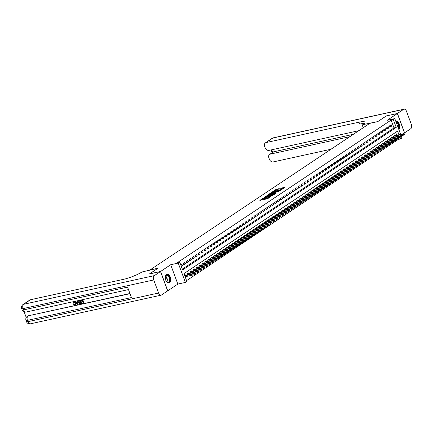 <?xml version="1.0" encoding="UTF-8"?>
<svg xmlns="http://www.w3.org/2000/svg" width="433" height="433" viewBox="0 0 433 433"><rect width="100%" height="100%" fill="white"/><g stroke="black" fill="none" stroke-linecap="round" stroke-linejoin="round"><path stroke-width="0.65" d="M263.302 198.043L259.87 200.392L267.724 198.671L270.511 196.728A1.781 0.325 -20.3 0 1 268.189 197.654L267.534 197.794A1.781 0.325 -20.3 0 1 266.793 197.8A1.781 0.325 -20.3 0 1 267.064 197.486L266.457 197.621A1.781 0.325 -20.3 0 1 264.135 198.541L263.481 198.687A1.781 0.325 -20.3 0 1 262.734 198.687A1.781 0.325 -20.3 0 1 263.01 198.374L263.302 198.043M166.489 274.506A4.422 2.641 77.6 0 0 165.541 279.642A4.422 2.641 77.6 0 0 168.946 282.906A4.422 2.641 77.6 0 0 169.509 282.662A4.422 2.641 77.6 0 0 170.456 277.526A4.422 2.641 77.6 0 0 167.051 274.262A4.422 2.641 77.6 0 0 166.489 274.506M279.242 188.653L276.162 189.324L272.666 191.7L281.477 189.686L284.974 187.316L282.083 187.9L279.81 189.259L281.363 188.967A1.488 0.271 -20.3 0 1 281.986 188.967A1.488 0.271 -20.3 0 1 281.293 189.486A1.488 0.271 -20.3 0 1 279.815 190L274.646 191.137A1.488 0.271 -20.3 0 1 274.024 191.137A1.488 0.271 -20.3 0 1 274.717 190.617A1.488 0.271 -20.3 0 1 276.194 190.103L279.242 188.653M182.315 269.137L394.008 127.924L391.107 120.076L393.326 119.589L394.799 118.61L400.639 134.387M149.493 273.932L157.948 268.249L149.948 270.003L369.755 123.373L377.755 121.619L386.225 115.968L397.337 113.533L387.243 120.266L394.799 118.61M149.477 273.9L160.589 271.464L167.75 290.819L177.839 284.086L185.394 282.43L178.234 263.075L179.711 262.089L182.612 269.938L396.227 127.437L393.326 119.589M177.839 284.086L170.683 264.731L160.589 271.464M170.683 264.731L178.234 263.075M391.107 120.076L177.487 262.577L179.711 262.089M267.897 195.039L263.903 197.697L271.756 195.976L275.897 193.41L267.897 195.039L268.087 195.559L266.804 196.225M268.254 194.601L272.395 192.036L280.476 190.314L278.208 191.673L274.295 192.663L273.239 193.405L276.384 192.95L268.298 194.72M403.036 133.862L404.498 132.888L397.337 113.533M181.303 266.392L182.466 265.613L181.984 264.309L180.815 265.083M184.929 262.338L183.164 263.518L183.646 264.828L185.416 263.648L184.929 262.338M187.879 260.374L186.109 261.554L186.591 262.863L188.36 261.684L187.879 260.374M190.823 258.409L189.053 259.589L189.54 260.899L191.305 259.719L190.823 258.409M193.768 256.444L192.003 257.624L192.485 258.934L194.255 257.754L193.768 256.444M196.717 254.48L194.947 255.659L195.435 256.964L197.199 255.784L196.717 254.48M199.662 252.515L197.897 253.695L198.379 254.999L200.149 253.819L199.662 252.515M202.612 250.55L200.842 251.725L201.323 253.034L203.093 251.854L202.612 250.55M205.556 248.58L203.786 249.76L204.273 251.07L206.038 249.89L205.556 248.58M208.5 246.615L206.736 247.795L207.218 249.105L208.987 247.925L208.5 246.615M211.45 244.65L209.68 245.83L210.162 247.14L211.932 245.96L211.45 244.65M214.395 242.686L212.625 243.866L213.112 245.17L214.876 243.996L214.395 242.686M217.339 240.721L215.574 241.901L216.056 243.205L217.826 242.025L217.339 240.721M220.289 238.756L218.519 239.936L219.006 241.241L220.77 240.061L220.289 238.756M223.233 236.791L221.469 237.966L221.95 239.276L223.72 238.096L223.233 236.791M226.183 234.821L224.413 236.001L224.895 237.311L226.665 236.131L226.183 234.821M229.127 232.857L227.357 234.036L227.845 235.346L229.609 234.166L229.127 232.857M232.072 230.892L230.307 232.072L230.789 233.382L232.559 232.202L232.072 230.892M235.022 228.927L233.252 230.107L233.733 231.411L235.503 230.237L235.022 228.927M237.966 226.962L236.196 228.142L236.683 229.447L238.453 228.267L237.966 226.962M240.916 224.998L239.146 226.178L239.628 227.482L241.398 226.302L240.916 224.998M243.86 223.033L242.09 224.207L242.577 225.517L244.342 224.337L243.86 223.033M246.805 221.063L245.04 222.243L245.522 223.552L247.292 222.373L246.805 221.063M249.754 219.098L247.985 220.278L248.466 221.588L250.236 220.408L249.754 219.098M252.699 217.133L250.929 218.313L251.416 219.623L253.181 218.443L252.699 217.133M255.643 215.169L253.879 216.348L254.36 217.653L256.13 216.478L255.643 215.169M258.593 213.204L256.823 214.384L257.31 215.688L259.075 214.508L258.593 213.204M261.537 211.239L259.773 212.419L260.255 213.723L262.025 212.543L261.537 211.239M264.487 209.269L262.717 210.449L263.199 211.759L264.969 210.579L264.487 209.269M267.432 207.304L265.662 208.484L266.149 209.794L267.913 208.614L267.432 207.304M270.376 205.339L268.612 206.519L269.093 207.829L270.863 206.649L270.376 205.339M273.326 203.375L271.556 204.555L272.038 205.864L273.808 204.685L273.326 203.375M276.27 201.41L274.5 202.59L274.987 203.894L276.752 202.72L276.27 201.41M279.215 199.445L277.45 200.625L277.932 201.93L279.702 200.75L279.215 199.445M282.164 197.48L280.395 198.66L280.882 199.965L282.646 198.785L282.164 197.48M285.109 195.51L283.344 196.69L283.826 198L285.596 196.82L285.109 195.51M288.059 193.546L286.289 194.726L286.77 196.035L288.54 194.855L288.059 193.546M291.003 191.581L289.233 192.761L289.72 194.071L291.485 192.891L291.003 191.581M293.947 189.616L292.183 190.796L292.665 192.106L294.435 190.926L293.947 189.616M296.897 187.651L295.127 188.831L295.609 190.136L297.379 188.961L296.897 187.651M299.842 185.687L298.072 186.867L298.559 188.171L300.323 186.991L299.842 185.687M302.786 183.722L301.022 184.896L301.503 186.206L303.273 185.026L302.786 183.722M305.736 181.752L303.966 182.932L304.453 184.242L306.218 183.062L305.736 181.752M308.68 179.787L306.916 180.967L307.398 182.277L309.167 181.097L308.68 179.787M311.63 177.822L309.86 179.002L310.342 180.312L312.112 179.132L311.63 177.822M314.575 175.858L312.805 177.037L313.292 178.347L315.056 177.167L314.575 175.858M317.519 173.893L315.754 175.073L316.236 176.377L318.006 175.197L317.519 173.893M320.469 171.928L318.699 173.108L319.186 174.412L320.95 173.232L320.469 171.928M323.413 169.963L321.649 171.138L322.13 172.448L323.9 171.268L323.413 169.963M326.363 167.993L324.593 169.173L325.075 170.483L326.845 169.303L326.363 167.993M329.307 166.028L327.537 167.208L328.025 168.518L329.789 167.338L329.307 166.028M332.252 164.064L330.487 165.244L330.969 166.553L332.739 165.374L332.252 164.064M335.202 162.099L333.432 163.279L333.913 164.589L335.683 163.409L335.202 162.099M338.146 160.134L336.376 161.314L336.863 162.619L338.628 161.439L338.146 160.134M341.09 158.169L339.326 159.349L339.808 160.654L341.577 159.474L341.09 158.169M344.04 156.205L342.27 157.379L342.757 158.689L344.522 157.509L344.04 156.205M346.985 154.235L345.22 155.415L345.702 156.724L347.472 155.544L346.985 154.235M349.934 152.27L348.164 153.45L348.646 154.76L350.416 153.58L349.934 152.27M352.879 150.305L351.109 151.485L351.596 152.795L353.36 151.615L352.879 150.305M355.823 148.34L354.059 149.52L354.54 150.825L356.31 149.65L355.823 148.34M358.773 146.376L357.003 147.556L357.485 148.86L359.255 147.68L358.773 146.376M361.717 144.411L359.947 145.591L360.435 146.895L362.199 145.715L361.717 144.411M364.662 142.446L362.897 143.621L363.379 144.931L365.149 143.751L364.662 142.446M367.612 140.476L365.842 141.656L366.329 142.966L368.093 141.786L367.612 140.476M370.556 138.511L368.792 139.691L369.273 141.001L371.043 139.821L370.556 138.511M373.506 136.547L371.736 137.726L372.218 139.036L373.988 137.856L373.506 136.547M376.45 134.582L374.68 135.762L375.167 137.066L376.932 135.892L376.45 134.582M379.395 132.617L377.63 133.797L378.112 135.101L379.882 133.921L379.395 132.617M382.344 130.652L380.575 131.832L381.056 133.137L382.826 131.957L382.344 130.652M385.289 128.688L383.519 129.862L384.006 131.172L385.771 129.992L385.289 128.688M388.233 126.717L386.469 127.897L386.95 129.207L388.72 128.027L388.233 126.717M389.9 127.242L391.665 126.063L391.183 124.753L389.413 125.933L389.9 127.242M186.574 280.649L398.263 139.431L398.046 138.841M396.715 135.248L395.659 132.384M185.172 276.855L185.454 276.665M185.99 275.134L185.854 274.771L184.685 275.545M188.934 273.169L188.799 272.801L187.034 273.981L187.354 274.836L187.034 273.981L196.966 271.805L197.849 271.215L187.933 273.38M190.45 272.839L189.979 272.016L191.749 270.836L191.884 271.204M194.828 269.239L194.693 268.871L192.923 270.051L193.242 270.906L192.923 270.051L202.855 267.875L203.743 267.285L193.827 269.45M196.187 268.942L195.873 268.087L205.805 265.905L206.687 265.321L196.771 267.486M197.773 267.275L197.637 266.907L195.873 268.087L196.192 268.942M200.723 265.305L200.587 264.942L198.817 266.122L199.137 266.972L198.817 266.122L208.749 263.941L209.632 263.351L199.721 265.521M203.667 263.34L203.532 262.977L201.767 264.157L202.087 265.007L201.767 264.157L211.699 261.976L212.581 261.386L202.666 263.551M204.712 262.198L205.031 263.042L204.712 262.187L206.481 261.012L206.617 261.375M209.561 259.41L209.426 259.042L207.656 260.222L207.975 261.077L207.656 260.222L217.588 258.046L218.476 257.456L208.56 259.621M212.506 257.446L212.37 257.078L210.606 258.257L210.925 259.113L210.606 258.257L220.538 256.082L221.42 255.492L211.504 257.657M214.021 257.115L213.55 256.293L215.32 255.113L215.455 255.481M218.4 253.516L218.264 253.148L216.495 254.328L216.819 255.183L216.495 254.328L226.427 252.147L227.314 251.562L217.398 253.727M219.758 253.218L219.444 252.363L229.376 250.182L230.259 249.592L220.343 251.762M221.35 251.546L221.209 251.183L219.444 252.363L219.764 253.213M224.294 249.581L224.159 249.219L222.389 250.398L222.708 251.248L222.389 250.398L232.321 248.217L233.203 247.627L223.293 249.792M227.238 247.616L227.103 247.254L225.339 248.428L225.658 249.284L225.339 248.428L235.271 246.253L236.153 245.663L226.237 247.828M228.288 246.469L228.602 247.319L228.283 246.464L238.215 244.288L239.097 243.698L229.187 245.863M230.188 245.652L230.053 245.284L228.283 246.464M233.133 243.687L232.997 243.319L231.227 244.499L231.547 245.354L231.227 244.499L241.159 242.323L242.047 241.733L232.131 243.898M236.077 241.722L235.942 241.354L234.177 242.534L234.497 243.389L234.177 242.534L244.109 240.358L244.991 239.768L235.076 241.933M237.593 241.387L237.122 240.569L238.892 239.389L239.027 239.758M241.971 237.787L241.836 237.425L240.071 238.605L240.391 239.454L240.071 238.605L249.998 236.423L250.886 235.833L240.97 238.004M243.33 237.49L243.016 236.64L252.948 234.459L253.83 233.869L243.92 236.034M244.921 235.823L244.786 235.46L243.016 236.64L243.335 237.49M246.431 235.492L245.96 234.67L247.73 233.49L247.865 233.858M250.81 231.893L250.675 231.525L248.91 232.705L249.229 233.56L248.91 232.705L258.842 230.529L259.724 229.939L249.809 232.104M251.86 230.746L252.174 231.595L251.854 230.74L261.786 228.564L262.669 227.975L252.758 230.139M253.76 229.928L253.624 229.56L251.854 230.74M256.704 227.964L256.569 227.596L254.799 228.776L255.118 229.631L254.799 228.776L264.731 226.6L265.618 226.01L255.703 228.175M258.063 227.666L257.749 226.811L267.681 224.63L268.563 224.04L258.647 226.21M259.648 225.999L259.513 225.631L257.749 226.811L258.068 227.661M261.164 225.663L260.693 224.846L262.463 223.666L262.598 224.029M265.543 222.064L265.407 221.701L263.643 222.881L263.962 223.731L263.643 222.881L273.569 220.7L274.457 220.11L264.541 222.275M266.901 221.766L266.587 220.911L276.519 218.735L277.401 218.145L267.491 220.31M268.492 220.099L268.357 219.731L266.587 220.911L266.907 221.766M270.003 219.769L269.532 218.946L271.302 217.767L271.437 218.135M274.381 216.17L274.246 215.802L272.481 216.982L272.801 217.837L272.481 216.982L282.413 214.806L283.296 214.216L273.38 216.381M275.431 215.022L275.745 215.872L275.426 215.017L285.358 212.841L286.24 212.251L276.33 214.416M277.331 214.205L277.196 213.837L275.426 215.017M280.275 212.24L280.14 211.872L278.37 213.052L278.69 213.902L278.37 213.052L288.302 210.871L289.19 210.281L279.274 212.451M283.22 210.27L283.085 209.908L281.32 211.088L281.639 211.937L281.32 211.088L291.252 208.906L292.134 208.316L282.219 210.481M286.17 208.305L286.034 207.943L284.265 209.117L284.584 209.973L284.265 209.117L294.196 206.942L295.079 206.352L285.168 208.517M289.114 206.341L288.979 205.973L287.214 207.153L287.534 208.008L287.214 207.153L297.146 204.977L298.028 204.387L288.113 206.552M290.473 206.043L290.159 205.188L300.091 203.012L300.973 202.422L291.063 204.587M292.064 204.376L291.929 204.008L290.159 205.188L290.478 206.043M293.574 204.046L293.103 203.223L294.873 202.043L295.008 202.411M297.953 200.447L297.817 200.078L296.053 201.258L296.372 202.114L296.053 201.258L305.985 199.083L306.867 198.493L296.951 200.658M299.468 200.111L298.997 199.294L300.767 198.114L300.903 198.482M301.953 197.334L302.266 198.179L301.942 197.329L311.874 195.148L312.761 194.558L302.846 196.723M303.847 196.512L303.712 196.149L301.942 197.329M306.797 194.547L306.661 194.184L304.892 195.359L305.211 196.214L304.892 195.359L314.823 193.183L315.706 192.593L305.795 194.758M309.741 192.582L309.606 192.214L307.836 193.394L308.155 194.249L307.836 193.394L317.768 191.218L318.656 190.628L308.74 192.793M312.686 190.617L312.55 190.249L310.786 191.429L311.105 192.284L310.786 191.429L320.718 189.253L321.6 188.664L311.684 190.829M314.044 190.32L313.73 189.465L323.662 187.289L324.544 186.699L314.634 188.864M315.635 188.653L315.5 188.285L313.73 189.465L314.049 190.32M317.145 188.317L316.675 187.5L318.444 186.32L318.58 186.688M321.524 184.718L321.389 184.355L319.624 185.535L319.944 186.385L319.624 185.535L329.556 183.354L330.439 182.764L320.523 184.934M323.04 184.388L322.569 183.57L324.339 182.39L324.474 182.753M325.519 181.611L325.838 182.455L325.519 181.6L327.283 180.426L327.418 180.788M330.368 178.824L330.233 178.456L328.463 179.635L328.782 180.491L328.463 179.635L338.395 177.46L339.277 176.87L329.367 179.035M333.313 176.859L333.177 176.491L331.407 177.671L331.727 178.526L331.407 177.671L341.339 175.495L342.227 174.905L332.311 177.07M336.257 174.894L336.122 174.526L334.357 175.706L334.677 176.561L334.357 175.706L344.289 173.53L345.171 172.94L335.256 175.105M337.616 174.596L337.302 173.741L347.234 171.56L348.116 170.975L338.205 173.14M339.207 172.929L339.071 172.561L337.302 173.741L337.621 174.596M340.717 172.594L340.246 171.777L342.016 170.597L342.151 170.959M345.096 168.994L344.96 168.632L343.196 169.812L343.515 170.662L343.196 169.812L353.128 167.631L354.01 167.041L344.094 169.206M346.611 168.664L346.14 167.842L347.91 166.667L348.045 167.03M349.09 165.882L349.409 166.732L349.09 165.877L350.854 164.697L350.99 165.065M353.94 163.1L353.804 162.732L352.034 163.912L352.354 164.767L352.034 163.912L361.966 161.736L362.849 161.146L352.938 163.311M356.884 161.136L356.749 160.767L354.979 161.947L355.298 162.803L354.979 161.947L364.911 159.772L365.798 159.182L355.883 161.347M359.828 159.171L359.693 158.803L357.929 159.983L358.248 160.838L357.929 159.983L367.861 157.801L368.743 157.217L358.827 159.382M361.187 158.873L360.873 158.018L370.805 155.837L371.687 155.247L361.777 157.417M362.778 157.201L362.643 156.838L360.873 158.018L361.192 158.868M364.137 156.903L363.817 156.053L373.749 153.872L374.637 153.282L364.721 155.447M365.723 155.236L365.587 154.873L363.823 156.059M368.672 153.271L368.532 152.909L366.767 154.083L367.087 154.938L366.767 154.083L376.699 151.907L377.581 151.317L367.666 153.482M370.183 152.941L369.712 152.118L371.482 150.938L371.617 151.306M372.661 150.159L372.981 151.009L372.661 150.154L374.426 148.974L374.561 149.342M377.511 147.377L377.376 147.009L375.606 148.189L375.925 149.044L375.606 148.189L385.538 146.013L386.42 145.423L376.51 147.588M380.455 145.412L380.32 145.044L378.55 146.224L378.87 147.079L378.55 146.224L388.482 144.043L389.37 143.458L379.454 145.623M383.4 143.442L383.265 143.079L381.5 144.259L381.819 145.109L381.5 144.259L391.432 142.078L392.314 141.488L382.399 143.659M386.35 141.477L386.214 141.115L384.444 142.295L384.764 143.144L384.444 142.295L394.376 140.113L395.259 139.523L385.348 141.688M387.708 141.18L387.394 140.324L397.321 138.149L398.208 137.559L388.293 139.724M389.294 139.513L389.159 139.145L387.394 140.324L387.714 141.18M392.244 137.548L392.109 137.18L390.339 138.36L390.658 139.215L390.339 138.36L400.271 136.184L401.153 135.594L391.243 137.759M393.754 137.218L393.283 136.395L395.053 135.215L395.188 135.583M401.445 136.574L401.959 137.965L400.487 138.944L399.875 137.288M398.263 139.431L400.487 138.944M398.939 134.76L397.586 131.096L183.965 273.596L186.867 281.445L185.394 282.43M394.008 127.924L396.227 127.437M182.466 265.613L181.124 265.911M185.416 263.648L183.376 264.098M188.36 261.684L186.32 262.133M191.305 259.719L189.27 260.163M194.255 257.754L192.214 258.198M197.199 255.784L195.164 256.233M200.149 253.819L198.108 254.268M203.093 251.854L201.053 252.304M206.038 249.89L204.003 250.339M208.987 247.925L206.947 248.369M211.932 245.96L209.891 246.404M214.876 243.996L212.841 244.439M217.826 242.025L215.786 242.475M220.77 240.061L218.735 240.51M223.72 238.096L221.68 238.545M226.665 236.131L224.624 236.58M229.609 234.166L227.574 234.61M232.559 232.202L230.518 232.645M235.503 230.237L233.463 230.681M238.453 228.267L236.413 228.716M241.398 226.302L239.357 226.751M244.342 224.337L242.307 224.787M247.292 222.373L245.251 222.822M250.236 220.408L248.196 220.852M253.181 218.443L251.145 218.887M256.13 216.478L254.09 216.922M259.075 214.508L257.034 214.957M262.025 212.543L259.984 212.993M264.969 210.579L262.928 211.028M267.913 208.614L265.878 209.063M270.863 206.649L268.823 207.093M273.808 204.685L271.767 205.128M276.752 202.72L274.717 203.164M279.702 200.75L277.661 201.199M282.646 198.785L280.611 199.234M285.596 196.82L283.555 197.269M288.54 194.855L286.5 195.305M291.485 192.891L289.45 193.334M294.435 190.926L292.394 191.37M297.379 188.961L295.338 189.405M300.323 186.991L298.288 187.44M303.273 185.026L301.233 185.476M306.218 183.062L304.183 183.511M309.167 181.097L307.127 181.546M312.112 179.132L310.071 179.576M315.056 177.167L313.021 177.611M318.006 175.197L315.966 175.646M320.95 173.232L318.91 173.682M323.9 171.268L321.86 171.717M326.845 169.303L324.804 169.752M329.789 167.338L327.754 167.787M332.739 165.374L330.698 165.817M335.683 163.409L333.643 163.853M338.628 161.439L336.593 161.888M341.577 159.474L339.537 159.923M344.522 157.509L342.481 157.958M347.472 155.544L345.431 155.994M350.416 153.58L348.376 154.024M353.36 151.615L351.325 152.059M356.31 149.65L354.27 150.094M359.255 147.68L357.214 148.129M362.199 145.715L360.164 146.165M365.149 143.751L363.108 144.2M368.093 141.786L366.058 142.235M371.043 139.821L369.003 140.265M373.988 137.856L371.947 138.3M376.932 135.892L374.897 136.335M379.882 133.921L377.841 134.371M382.826 131.957L380.786 132.406M385.771 129.992L383.735 130.441M388.72 128.027L386.68 128.477M391.665 126.063L389.63 126.506M398.874 129.619A4.422 2.641 77.6 0 0 399.459 124.444A4.422 2.641 77.6 0 0 396.141 121.44A4.422 2.641 77.6 0 0 395.881 121.521M262.734 198.687L262.928 199.212A1.781 0.325 -20.3 0 0 263.67 199.207L263.481 198.687M266.863 198L266.647 198.141A1.781 0.325 -20.3 0 1 264.325 199.066L263.67 199.207M266.793 197.8L266.982 198.319A1.781 0.325 -20.3 0 0 267.729 198.319L267.534 197.794M269.007 198.005A1.781 0.325 -20.3 0 1 268.384 198.179L267.729 198.319M262.809 198.888L260.888 200.165M274.923 194.06L268.087 195.559M264.687 197.259L272.606 195.332A1.781 0.325 -20.3 0 0 272.882 195.018A1.781 0.325 -20.3 0 0 272.141 195.018L267.426 196.052A1.781 0.325 -20.3 0 0 265.104 196.977L264.687 197.259M271.339 193.194L271.859 192.847L271.67 192.328M279.42 191.061L271.859 192.847M271.718 193.096A1.488 0.271 -20.3 0 0 270.241 193.616A1.488 0.271 -20.3 0 0 269.548 194.13A1.488 0.271 -20.3 0 0 270.17 194.13L273.683 192.799L271.718 193.096M283.918 188.063L281.06 189.037M278.267 189.302L275.843 190.195M185.005 275.345L194.904 273.18L195.402 273.591L195.018 274.046L195.402 273.591M185.129 276.736L194.368 274.711L194.016 273.77L194.904 273.18M184.777 275.794L194.016 273.77L194.964 273.889M195.462 273.748L195.018 274.046M165.282 278.284A3.827 2.284 -102.4 0 1 165.433 276.53A3.827 2.284 -102.4 0 1 165.52 276.265A3.827 2.284 -102.4 0 1 168.713 275.745A3.827 2.284 -102.4 0 1 169.768 281.055A3.827 2.284 -102.4 0 1 166.526 281.526A3.827 2.284 -102.4 0 1 165.655 279.994M166.456 281.439A3.545 2.116 77.6 0 0 168.183 282.175A3.545 2.116 77.6 0 0 169.39 280.93A3.545 2.116 77.6 0 0 169.065 277.017A3.545 2.116 77.6 0 0 166.662 275.247A3.545 2.116 77.6 0 0 165.455 276.492A3.545 2.116 77.6 0 0 165.406 276.638M168.643 282.944A4.395 2.625 77.6 0 0 170.082 281.412A4.395 2.625 77.6 0 0 169.704 276.606A4.395 2.625 77.6 0 0 166.759 274.354M165.736 280.2A2.522 1.51 77.6 0 0 165.271 278.062M396.081 122.074A3.827 2.284 -102.4 0 1 398.566 124.141A3.827 2.284 -102.4 0 1 398.858 128.238A3.827 2.284 -102.4 0 1 398.577 128.812M398.392 128.314A3.545 2.116 77.6 0 0 398.479 128.108A3.545 2.116 77.6 0 0 398.3 124.536A3.545 2.116 77.6 0 0 396.206 122.409M398.777 129.353A4.395 2.625 77.6 0 0 399.172 128.59A4.395 2.625 77.6 0 0 398.804 123.811A4.395 2.625 77.6 0 0 395.881 121.532M74.297 302.099L73.837 303.046L73.188 303.187L74.124 301.741L75.964 303.105L75.326 304.962M73.68 301.969L74.124 301.741M73.783 301.882L75.732 303.262L75.088 305.119L75.564 304.881M75.088 305.119L73.724 304.431L74.297 304.096L75.331 304.556M77.431 301.168L78.064 300.924L77.935 304.453L77.507 304.545L75.288 301.639L75.688 301.552L76.349 302.45L77.485 302.202L77.431 301.168L77.832 301.081L77.935 304.453M75.288 301.639L75.927 301.39L76.587 302.294L77.48 302.093M81.74 303.224L83.244 302.894L82.887 301.931L81.485 302.234L81.35 301.871L82.752 301.568L82.351 300.48L80.782 300.827L80.879 300.307L82.827 299.88L83.991 303.019L81.875 303.587L81.74 303.224L83.206 302.797M81.35 301.871L82.719 301.471M24.178 311.933L26.24 317.503M22.954 304.588A3.404 3.404 0 0 0 21.65 308.599A3.404 0.622 159.7 0 0 23.073 308.599A3.404 2.035 -102.4 0 1 23.68 304.28A3.404 2.658 -123.7 0 0 22.954 304.588L29.774 300.037A3.404 2.658 56.3 0 1 30.499 299.728L23.68 304.28L154.343 275.626A3.404 2.035 77.6 0 0 153.737 279.945L23.073 308.599L23.561 309.904L127.556 287.101L131.426 297.563L27.431 320.366A3.404 2.035 -102.4 0 1 28.037 316.052A3.404 2.658 -123.7 0 0 27.306 316.355L27.75 316.063A3.404 2.658 56.3 0 1 28.475 315.754L129.992 293.693M129.927 293.509L28.475 315.754M78.844 300.897L80.37 300.415L81.528 303.555L79.423 303.831L78.53 302.64L79.179 300.783L80.132 300.572L81.296 303.712M154.343 275.626L160.502 271.518L149.39 273.959L157.921 268.265L141.867 272.011A14.181 2.582 159.7 0 1 123.389 279.361L30.499 299.728M153.737 279.945L158.575 293.022A3.404 2.035 77.6 0 0 161.071 295.171A3.404 2.035 77.6 0 0 161.504 294.981L167.663 290.873L160.502 271.518M80.646 300.464L82.827 299.88M82.595 300.037L83.753 303.176M78.952 300.811L79.412 300.626M79.888 301.022L78.795 301.498L78.909 302.564L79.78 303.587L80.782 303.436L79.888 301.022M79.342 301.141L78.795 301.498L79.028 301.341L79.147 302.407L80.013 303.425L80.749 303.338M79.575 300.984L79.028 301.341M77.556 303.517L77.507 302.586L76.598 302.786L77.588 304.134L77.556 303.517M76.901 302.721L77.821 303.977M73.724 304.431L74.974 304.751L75.353 303.349L73.843 302.342M74.059 302.256L73.605 303.203M386.328 115.947L377.787 121.597L362.73 124.677A14.181 2.582 -20.3 0 0 364.922 122.193A14.181 2.582 -20.3 0 0 358.984 122.198L266.1 142.565A3.404 2.658 -123.7 0 0 265.375 142.874A3.404 2.658 -123.7 0 0 264.595 146.289L265.164 147.832A3.404 2.658 -123.7 0 0 268.996 150.386L358.773 130.701M363.233 127.724L362.232 125.013M397.424 113.473L404.584 132.828L410.744 128.72A3.404 2.035 77.6 0 0 411.35 124.401L406.511 111.324A3.404 2.035 77.6 0 0 404.016 109.181A3.404 2.035 77.6 0 0 403.583 109.365L397.424 113.473L386.317 115.909M349.804 136.682L270.365 154.099A3.404 2.658 -123.7 0 0 269.64 154.408A3.404 2.658 -123.7 0 0 268.861 157.823L269.434 159.366A3.404 2.658 -123.7 0 0 273.261 161.92L330.926 149.277M269.64 154.408L273.174 152.048A3.404 2.658 56.3 0 1 273.905 151.745L270.365 154.099M353.339 134.322L273.905 151.745M364.223 123.519A14.181 2.582 -20.3 0 0 359.682 124.082L358.984 122.198M197.968 272.081L197.313 272.747L196.966 271.805L197.908 271.924M194.991 273.255L197.313 272.747L198.406 271.783M197.849 271.215L198.352 271.626M197.941 271.291L200.257 270.782L199.911 269.84L200.793 269.25L190.883 271.415M200.912 270.116L201.356 269.819M190.136 271.984L199.911 269.84L200.852 269.959M200.793 269.25L201.296 269.662M203.856 268.146L203.207 268.817L202.855 267.875L203.802 267.989M200.885 269.326L203.207 268.817L204.3 267.854M203.743 267.285L204.241 267.697M206.806 266.181L206.151 266.847L205.805 265.905L206.747 266.024M203.829 267.356L206.151 266.847L207.25 265.889M206.687 265.321L207.191 265.732M209.751 264.217L209.096 264.882L208.749 263.941L209.696 264.06M206.779 265.391L209.096 264.882L210.194 263.924M209.632 263.351L210.135 263.767M212.7 262.252L212.046 262.918L211.699 261.976L212.641 262.095M209.724 263.426L212.046 262.918L213.139 261.96M212.581 261.386L213.085 261.803M205.626 261.586L215.526 259.421L216.029 259.832L215.645 260.287L216.029 259.832M212.673 261.462L214.99 260.953L214.644 260.011L215.526 259.421M204.717 262.192L214.644 260.011L215.585 260.13M216.089 259.989L215.645 260.287M218.589 258.322L217.94 258.988L217.588 258.046L218.535 258.165M215.618 259.497L217.94 258.988L219.033 258.025M218.476 257.456L218.974 257.868M221.539 256.358L220.884 257.023L220.538 256.082L221.48 256.201M218.562 257.532L220.884 257.023L221.977 256.06M221.42 255.492L221.923 255.903M221.512 255.567L223.829 255.059L223.482 254.117L224.364 253.527L214.454 255.692M224.483 254.388L224.927 254.095M213.707 256.26L223.482 254.117L224.424 254.231M224.364 253.527L224.868 253.938M227.433 252.423L226.778 253.089L226.427 252.147L227.374 252.266M224.456 253.597L226.778 253.089L227.872 252.13M227.314 251.562L227.812 251.974M230.378 250.458L229.723 251.124L229.376 250.182L230.318 250.301M227.401 251.633L229.723 251.124L230.821 250.166M230.259 249.592L230.762 250.009M233.322 248.493L232.673 249.159L232.321 248.217L233.268 248.336M230.351 249.668L232.673 249.159L233.766 248.201M233.203 247.627L233.706 248.044M236.272 246.529L235.617 247.194L235.271 246.253L236.212 246.372M233.295 247.703L235.617 247.194L236.71 246.231M236.153 245.663L236.656 246.074M239.216 244.564L238.561 245.23L238.215 244.288L239.157 244.407M236.245 245.738L238.561 245.23L239.66 244.266M239.097 243.698L239.601 244.109M242.161 242.599L241.511 243.265L241.159 242.323L242.107 242.442M239.189 243.774L241.511 243.265L242.604 242.301M242.047 241.733L242.545 242.144M245.11 240.629L244.456 241.3L244.109 240.358L245.051 240.472M242.134 241.809L244.456 241.3L245.549 240.337M244.991 239.768L245.495 240.18M245.083 239.839L247.4 239.33L247.054 238.388L247.936 237.804L238.026 239.969M248.055 238.664L248.499 238.372M237.279 240.537L247.054 238.388L247.995 238.507M247.936 237.804L248.439 238.215M251.005 236.699L250.35 237.365L249.998 236.423L250.945 236.542M248.028 237.874L250.35 237.365L251.443 236.407M250.886 235.833L251.389 236.25M253.949 234.735L253.294 235.4L252.948 234.459L253.89 234.578M250.978 235.909L253.294 235.4L254.393 234.442M253.83 233.869L254.333 234.285M253.922 233.944L256.244 233.436L255.892 232.494L256.78 231.904L246.864 234.069M256.893 232.77L257.337 232.472M246.117 234.637L255.892 232.494L256.839 232.613M256.78 231.904L257.278 232.315M259.843 230.805L259.188 231.471L258.842 230.529L259.784 230.648M256.866 231.98L259.188 231.471L260.282 230.508M259.724 229.939L260.228 230.351M262.788 228.841L262.133 229.506L261.786 228.564L262.728 228.684M259.816 230.015L262.133 229.506L263.232 228.543M262.669 227.975L263.172 228.386M265.732 226.87L265.083 227.541L264.731 226.6L265.678 226.713M262.761 228.05L265.083 227.541L266.176 226.578M265.618 226.01L266.116 226.421M268.682 224.906L268.027 225.571L267.681 224.63L268.622 224.749M265.705 226.08L268.027 225.571L269.126 224.613M268.563 224.04L269.066 224.456M268.655 224.115L270.971 223.607L270.625 222.665L271.507 222.075L261.597 224.24M271.626 222.941L272.07 222.649M260.85 224.808L270.625 222.665L271.572 222.784M271.507 222.075L272.011 222.492M274.576 220.976L273.921 221.642L273.569 220.7L274.517 220.819M271.599 222.151L273.921 221.642L275.015 220.684M274.457 220.11L274.96 220.527M277.521 219.011L276.866 219.677L276.519 218.735L277.461 218.854M274.549 220.186L276.866 219.677L277.964 218.714M277.401 218.145L277.905 218.557M277.493 218.221L279.815 217.712L279.464 216.771L280.351 216.181L270.436 218.346M280.465 217.047L280.909 216.749M269.689 218.914L279.464 216.771L280.411 216.89M280.351 216.181L280.849 216.592M283.415 215.082L282.76 215.748L282.413 214.806L283.355 214.925M280.438 216.256L282.76 215.748L283.853 214.784M283.296 214.216L283.799 214.627M286.359 213.112L285.704 213.783L285.358 212.841L286.3 212.955M283.388 214.292L285.704 213.783L286.803 212.82M286.24 212.251L286.743 212.663M289.309 211.147L288.654 211.813L288.302 210.871L289.249 210.99M286.332 212.322L288.654 211.813L289.747 210.855M289.19 210.281L289.688 210.698M292.253 209.182L291.598 209.848L291.252 208.906L292.194 209.025M289.276 210.357L291.598 209.848L292.697 208.89M292.134 208.316L292.638 208.733M295.198 207.218L294.548 207.883L294.196 206.942L295.144 207.061M292.226 208.392L294.548 207.883L295.642 206.92M295.079 206.352L295.582 206.763M298.148 205.253L297.493 205.919L297.146 204.977L298.088 205.096M295.171 206.427L297.493 205.919L298.586 204.955M298.028 204.387L298.532 204.798M301.092 203.288L300.437 203.954L300.091 203.012L301.032 203.131M298.12 204.463L300.437 203.954L301.536 202.99M300.973 202.422L301.476 202.833M301.065 202.498L303.387 201.989L303.035 201.047L303.923 200.457L294.007 202.622M304.036 201.323L304.48 201.026M293.26 203.191L303.035 201.047L303.982 201.166M303.923 200.457L304.421 200.869M306.986 199.353L306.331 200.024L305.985 199.083L306.927 199.196M304.009 200.533L306.331 200.024L307.425 199.061M306.867 198.493L307.37 198.904M299.917 198.687L309.811 196.522L310.315 196.939L309.931 197.388L310.315 196.939M306.959 198.563L309.276 198.054L308.929 197.112L309.811 196.522M299.154 199.261L308.929 197.112L309.871 197.231M310.374 197.096L309.931 197.388M312.88 195.424L312.225 196.089L311.874 195.148L312.821 195.267M309.904 196.598L312.225 196.089L313.319 195.131M312.761 194.558L313.259 194.974M315.825 193.459L315.17 194.125L314.823 193.183L315.765 193.302M312.848 194.634L315.17 194.125L316.269 193.161M315.706 192.593L316.209 193.004M318.769 191.494L318.12 192.16L317.768 191.218L318.715 191.337M315.798 192.669L318.12 192.16L319.213 191.197M318.656 190.628L319.153 191.04M321.719 189.53L321.064 190.195L320.718 189.253L321.659 189.373M318.742 190.704L321.064 190.195L322.157 189.232M321.6 188.664L322.103 189.075M324.663 187.565L324.008 188.231L323.662 187.289L324.604 187.408M321.692 188.739L324.008 188.231L325.107 187.267M324.544 186.699L325.048 187.11M324.636 186.769L326.958 186.26L326.606 185.324L327.494 184.734L317.578 186.899M327.608 185.595L328.052 185.302M316.832 187.467L326.606 185.324L327.554 185.438M327.494 184.734L327.992 185.145M330.558 183.63L329.903 184.296L329.556 183.354L330.498 183.473M327.581 184.804L329.903 184.296L330.996 183.338M330.439 182.764L330.942 183.181M323.489 182.964L333.383 180.799L333.886 181.216L333.502 181.665L333.886 181.216M330.531 182.84L332.847 182.331L332.501 181.389L333.383 180.799M322.726 183.532L332.501 181.389L333.442 181.508M333.946 181.373L333.502 181.665M326.433 180.999L336.333 178.834L336.836 179.246L336.452 179.7L336.836 179.246M333.475 180.875L335.797 180.366L335.445 179.424L336.333 178.834M325.524 181.606L335.445 179.424L336.392 179.543M336.89 179.403L336.452 179.7M339.396 177.736L338.741 178.401L338.395 177.46L339.337 177.579M336.425 178.91L338.741 178.401L339.84 177.438M339.277 176.87L339.781 177.281M342.341 175.771L341.691 176.437L341.339 175.495L342.286 175.614M339.369 176.945L341.691 176.437L342.784 175.473M342.227 174.905L342.725 175.316M345.29 173.801L344.636 174.472L344.289 173.53L345.231 173.644M342.314 174.981L344.636 174.472L345.729 173.509M345.171 172.94L345.675 173.352M348.235 171.836L347.58 172.502L347.234 171.56L348.175 171.679M345.263 173.011L347.58 172.502L348.679 171.544M348.116 170.975L348.619 171.387M348.208 171.046L350.53 170.537L350.178 169.595L351.066 169.005L341.15 171.176M351.179 169.871L351.623 169.579M340.403 171.739L350.178 169.595L351.125 169.714M351.066 169.005L351.564 169.422M354.129 167.907L353.474 168.572L353.128 167.631L354.07 167.75M351.152 169.081L353.474 168.572L354.573 167.614M354.01 167.041L354.513 167.457M347.06 167.241L356.954 165.076L357.458 165.487L357.073 165.942L357.458 165.487M354.102 167.116L356.419 166.608L356.072 165.666L356.954 165.076M346.297 167.809L356.072 165.666L357.019 165.785M357.517 165.644L357.073 165.942M350.005 165.276L359.904 163.111L360.408 163.522L360.023 163.977L360.408 163.522M357.046 165.152L359.368 164.643L359.022 163.701L359.904 163.111M349.095 165.882L359.022 163.701L359.964 163.82M360.462 163.679L360.023 163.977M362.968 162.012L362.313 162.678L361.966 161.736L362.908 161.855M359.996 163.187L362.313 162.678L363.411 161.715M362.849 161.146L363.352 161.558M365.912 160.042L365.263 160.713L364.911 159.772L365.858 159.885M362.941 161.222L365.263 160.713L366.356 159.75M365.798 159.182L366.296 159.593M368.862 158.077L368.207 158.743L367.861 157.801L368.802 157.921M365.885 159.252L368.207 158.743L369.3 157.785M368.743 157.217L369.246 157.628M371.806 156.113L371.151 156.778L370.805 155.837L371.747 155.956M368.835 157.287L371.151 156.778L372.25 155.82M371.687 155.247L372.191 155.664M374.756 154.148L374.101 154.814L373.749 153.872L374.697 153.991M371.779 155.323L374.101 154.814L375.195 153.856M374.637 153.282L375.135 153.699M377.7 152.183L377.046 152.849L376.699 151.907L377.641 152.026M374.724 153.358L377.046 152.849L378.144 151.886M377.581 151.317L378.085 151.729M370.632 151.518L380.526 149.353L381.029 149.764L380.645 150.219L381.029 149.764M377.673 151.393L379.995 150.884L379.644 149.942L380.526 149.353M369.869 152.086L379.644 149.942L380.591 150.062M381.089 149.921L380.645 150.219M373.576 149.553L383.476 147.388L383.979 147.799L383.595 148.254L383.979 147.799M380.618 149.428L382.94 148.92L382.593 147.978L383.476 147.388M372.667 150.159L382.593 147.978L383.535 148.097M384.033 147.956L383.595 148.254M386.539 146.284L385.884 146.955L385.538 146.013L386.48 146.127M383.568 147.464L385.884 146.955L386.983 145.991M386.42 145.423L386.923 145.834M389.483 144.319L388.834 144.985L388.482 144.043L389.429 144.162M386.512 145.493L388.834 144.985L389.927 144.027M389.37 143.458L389.868 143.87M392.433 142.354L391.778 143.02L391.432 142.078L392.374 142.197M389.456 143.529L391.778 143.02L392.872 142.062M392.314 141.488L392.818 141.905M395.378 140.389L394.723 141.055L394.376 140.113L395.318 140.232M392.406 141.564L394.723 141.055L395.822 140.097M395.259 139.523L395.762 139.94M398.328 138.425L397.673 139.09L397.321 138.149L398.268 138.268M395.351 139.599L397.673 139.09L398.766 138.127M398.208 137.559L398.706 137.97M401.272 136.46L400.617 137.126L400.271 136.184L401.212 136.303M398.295 137.634L400.617 137.126L401.716 136.162M401.153 135.594L401.656 136.005M394.203 135.794L404.103 133.629L404.601 134.041L404.216 134.495L404.601 134.041M401.245 135.67L403.567 135.161L403.215 134.219L404.103 133.629M393.44 136.363L403.215 134.219L404.162 134.338M404.66 134.198L404.216 134.495M264.325 199.066L264.135 198.541M266.647 198.141L266.457 197.621M268.384 198.179L268.189 197.654M267.361 195.851L267.172 195.326M272.584 192.561L272.395 192.036M272.822 193.73L272.714 193.443M281.547 188.712L281.358 188.187M282.273 188.42L282.083 187.9M276.357 189.849L276.162 189.324M277.082 189.562L276.887 189.037M165.633 276.097A3.545 2.116 -102.4 0 1 167.073 281.434A3.545 2.116 -102.4 0 1 166.894 281.834M166.683 281.661A3.432 2.046 77.6 0 0 166.792 281.412A3.432 2.046 77.6 0 0 165.514 276.335M27.306 316.355A3.404 3.404 0 0 0 26.002 320.371A3.404 0.622 159.7 0 0 27.431 320.366L27.912 321.676L158.575 293.022M30.407 323.819A3.404 2.035 -102.4 0 1 27.912 321.676A3.404 0.622 -20.3 0 1 26.489 321.676A3.404 3.404 0 0 0 30.407 323.819L161.071 295.171M26.056 312.052A3.404 2.035 -102.4 0 1 23.561 309.904A3.404 0.622 -20.3 0 1 22.132 309.909A3.404 3.404 0 0 0 26.056 312.052L128.477 289.59M403.583 109.365L272.92 138.019L266.1 142.565M271.74 149.786L272.693 152.373M272.92 138.019A3.404 2.035 -102.4 0 1 273.353 137.829A3.404 3.404 0 0 0 272.195 138.322A3.404 2.658 56.3 0 1 272.92 138.019M187.505 274.803L187.186 273.948M193.394 270.874L193.08 270.019M196.344 268.904L196.025 268.054M199.288 266.939L198.974 266.084M202.233 264.974L201.919 264.119M205.182 263.01L204.863 262.154M208.127 261.045L207.813 260.19M211.077 259.08L210.757 258.225M216.965 255.145L216.652 254.295M219.915 253.181L219.596 252.325M222.86 251.216L222.546 250.361M225.804 249.251L225.49 248.396M228.754 247.286L228.435 246.431M231.698 245.322L231.384 244.466M234.648 243.357L234.329 242.502M240.537 239.422L240.223 238.567M243.487 237.457L243.167 236.602M249.381 233.528L249.062 232.673M252.325 231.563L252.011 230.708M255.27 229.598L254.956 228.743M258.22 227.628L257.9 226.778M264.108 223.699L263.794 222.843M267.058 221.734L266.739 220.879M272.952 217.804L272.633 216.949M275.897 215.84L275.583 214.984M278.841 213.87L278.527 213.02M281.791 211.905L281.472 211.05M284.735 209.94L284.421 209.085M287.68 207.975L287.366 207.12M290.63 206.011L290.31 205.155M296.524 202.076L296.204 201.226M302.413 198.146L302.099 197.291M305.362 196.181L305.043 195.326M308.307 194.217L307.993 193.362M311.257 192.252L310.937 191.397M314.201 190.287L313.882 189.432M320.095 186.352L319.776 185.497M325.984 182.423L325.67 181.568M328.934 180.458L328.615 179.603M331.878 178.493L331.564 177.638M334.828 176.529L334.509 175.674M337.772 174.559L337.459 173.709M343.667 170.629L343.347 169.774M349.555 166.7L349.242 165.844M352.505 164.735L352.186 163.88M355.45 162.77L355.136 161.915M358.4 160.8L358.08 159.95M361.344 158.835L361.03 157.98M364.288 156.87L363.974 156.015M364.142 156.903L363.828 156.053M367.238 154.906L366.919 154.051M373.127 150.976L372.813 150.121M376.077 149.012L375.757 148.156M379.021 147.041L378.707 146.192M381.971 145.077L381.652 144.221M384.915 143.112L384.601 142.257M387.86 141.147L387.546 140.292M390.81 139.182L390.49 138.327M273.001 195.343L272.882 195.018M269.656 194.422L269.548 194.13M274.132 191.429L274.024 191.137M282.1 189.275L281.986 188.967M26.002 320.371L26.489 321.676M21.65 308.599L22.132 309.909M404.016 109.181L273.353 137.829M272.195 138.322L265.375 142.874M271.08 149.932L272.124 152.752"/></g></svg>
